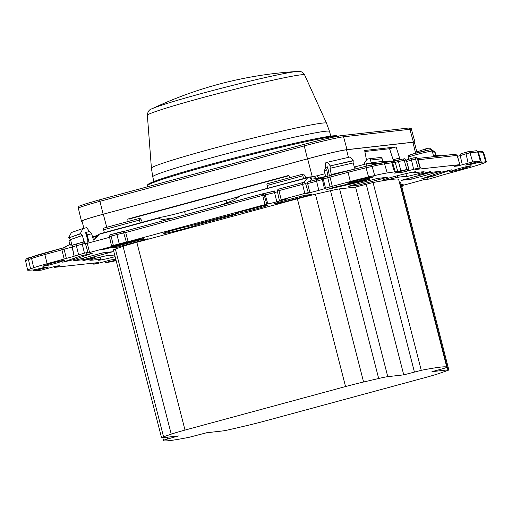 <?xml version="1.0" encoding="UTF-8"?>
<svg xmlns="http://www.w3.org/2000/svg" width="512" height="512" viewBox="0 0 512 512"><rect width="100%" height="100%" fill="white"/><g stroke="black" fill="none" stroke-linecap="round" stroke-linejoin="round"><path stroke-width="0.77" d="M443.04 368.666L446.829 367.437A134.502 5.862 165.6 0 0 446.829 367.296A134.502 5.862 165.6 0 0 421.242 370.317L403.744 374.861L387.77 376.666A18.88 0.826 165.6 0 0 378.675 378.496L363.597 382.003A24.422 1.062 165.6 0 0 345.542 386.56L185.005 430.08A24.422 1.062 165.6 0 0 171.238 434.15L163.552 436.819A18.88 0.826 165.6 0 0 161.562 437.728A18.88 0.826 165.6 0 0 162.451 437.747L178.432 435.942L163.603 440.154A123.744 5.389 165.6 0 0 163.52 440.474A123.744 5.389 165.6 0 0 189.203 437.28L206.637 432.755L222.611 430.944A18.88 0.826 165.6 0 0 231.706 429.114L246.784 425.606A24.422 1.062 165.6 0 0 264.838 421.056L425.376 377.53A24.422 1.062 165.6 0 0 439.142 373.459L446.829 370.79A18.88 0.826 165.6 0 0 448.826 369.888A18.88 0.826 165.6 0 0 447.93 369.862L431.955 371.667L443.04 368.666M373.133 176.832A8.87 0.384 -14.4 0 1 373.555 176.838A8.87 0.384 -14.4 0 1 361.062 180.397L352.448 182.4A8.87 0.384 -14.4 0 1 347.757 183.251A8.87 0.384 -14.4 0 1 360.25 179.693L368.864 177.69A8.87 0.384 -14.4 0 1 373.133 176.832M470.752 165.792A8.87 0.384 -14.4 0 1 471.174 165.805A8.87 0.384 -14.4 0 1 470.24 166.227L465.85 167.75A8.87 0.384 -14.4 0 1 456.23 170.419A8.87 0.384 -14.4 0 1 449.6 171.731A8.87 0.384 -14.4 0 1 450.534 171.309L454.925 169.786A8.87 0.384 -14.4 0 1 463.258 167.437A8.87 0.384 -14.4 0 1 470.752 165.792M64.013 260.301A8.87 0.384 -14.4 0 1 64.435 260.314A8.87 0.384 -14.4 0 1 63.501 260.736L59.11 262.259A8.87 0.384 -14.4 0 1 49.498 264.928A8.87 0.384 -14.4 0 1 42.861 266.24A8.87 0.384 -14.4 0 1 43.795 265.818L48.186 264.294A8.87 0.384 -14.4 0 1 56.518 261.946A8.87 0.384 -14.4 0 1 64.013 260.301M115.117 256.685A17.357 0.755 -14.4 0 1 98.432 260.186A17.357 0.755 -14.4 0 1 100.41 259.302L100.512 259.168A175.475 7.648 -14.4 0 1 90.003 260.25A9.146 0.397 -14.4 0 1 89.85 260.218A9.146 0.397 -14.4 0 1 97.274 257.907A9.146 0.397 -14.4 0 1 107.136 255.661A9.146 0.397 -14.4 0 1 107.418 255.635A157.178 6.848 -14.4 0 0 112.205 255.283A157.178 6.848 -14.4 0 0 114.675 254.976M419.667 158.246L417.184 157.997M413.466 172.032L413.626 172.742A17.357 0.755 165.6 0 0 415.603 171.859A17.357 0.755 165.6 0 0 393.6 176.755A17.357 0.755 165.6 0 0 381.984 180.486A17.357 0.755 165.6 0 0 395.642 177.747L395.277 176.307M393.389 161.216L389.376 160.992L384 161.581M413.523 172.877L413.523 172.877A175.475 7.648 -14.4 0 1 418.682 172.192A175.475 7.648 -14.4 0 1 424.032 171.795A9.146 0.397 -14.4 0 1 424.186 171.827A9.146 0.397 -14.4 0 1 416.198 174.285A9.146 0.397 -14.4 0 1 406.618 176.41A157.178 6.848 -14.4 0 0 397.619 177.312L395.642 177.747M142.182 222.285L141.696 220.384L140.064 218.355L139.488 218.426A1.664 0.493 -105.2 0 0 139.462 218.426L103.706 228.122A1.664 0.493 74.8 0 1 103.731 228.115L139.443 218.432A1.664 0.493 -105.2 0 0 139.398 220.09L140.122 222.893A16.634 4.96 74.8 0 1 140.48 222.746L160.557 217.318L159.475 217.939L159.347 218.682L162.509 219.578L170.374 218.31L171.296 218.586M160.557 217.318A17.933 0.781 165.6 0 0 181.709 212.333A17.933 0.781 165.6 0 0 184.595 211.539L185.363 214.765M185.664 228.448A17.357 0.755 -14.4 0 1 163.661 233.35A17.357 0.755 -14.4 0 1 175.277 229.626A17.357 0.755 -14.4 0 1 188.378 226.323L190.688 225.734A175.475 7.648 -14.4 0 1 225.402 216.365A9.146 0.397 -14.4 0 1 235.475 214.061A9.146 0.397 -14.4 0 1 235.91 214.074A9.146 0.397 -14.4 0 1 228.698 216.326A157.178 6.848 -14.4 0 0 198.592 224.454L196.979 224.954A17.357 0.755 -14.4 0 1 185.664 228.448M239.347 196.307A17.933 0.781 -14.4 0 1 226.15 200.211A148.39 6.464 165.6 0 0 184.595 211.539M115.802 259.354L110.79 259.923L95.878 263.949L93.664 264.154L96.218 263.258A109.773 4.781 -14.4 0 1 98.694 262.541L54.842 267.328A111.994 4.877 165.6 0 0 56.307 266.906A8.314 0.365 165.6 0 0 59.552 265.773A8.314 0.365 165.6 0 0 59.162 265.76L56.256 266.086L41.35 270.112L33.69 270.982L48.538 266.976L45.504 267.302A8.314 0.365 165.6 0 0 37.939 268.979A111.994 4.877 165.6 0 0 36.122 269.446L33.107 269.958A27.718 1.21 -14.4 0 1 32.486 270.01L28.32 270.24A27.718 1.21 -14.4 0 1 27.635 270.15A27.718 1.21 -14.4 0 1 30.56 268.819L33.67 267.738A27.718 1.21 -14.4 0 1 47.104 263.718L64.154 259.021A27.718 1.21 -14.4 0 1 66.342 258.419L74.131 256.307A109.773 4.781 -14.4 0 1 74.15 256.16L84.461 253.152L87.974 252.371L86.054 253.312L89.568 252.531L117.869 244.858L111.494 245.92L126.336 242.01A109.773 4.781 -14.4 0 1 128.154 241.664L266.778 204.134A111.994 4.877 165.6 0 0 267.853 203.93A8.314 0.365 165.6 0 0 276.8 201.773L287.59 198.752L281.216 199.814L304.794 193.421L308.314 192.64L306.387 193.581L318.835 190.374A8.314 0.365 165.6 0 0 324.403 188.602A111.994 4.877 165.6 0 0 324.41 188.512L330.048 186.931A27.718 1.21 -14.4 0 1 332.301 186.323L350.342 181.51A27.718 1.21 -14.4 0 1 368.576 176.947L374.682 175.526A27.718 1.21 -14.4 0 1 387.206 172.947L394.438 171.885A27.718 1.21 -14.4 0 1 395.264 171.776L397.792 171.488A109.773 4.781 -14.4 0 1 400.864 170.707L408.902 169.165L394.054 173.165L403.245 172.122L418.157 168.096L420.371 167.891L417.818 168.787A109.773 4.781 -14.4 0 1 415.341 169.504L459.194 164.717A111.994 4.877 165.6 0 0 457.722 165.139A8.314 0.365 165.6 0 0 454.483 166.278A8.314 0.365 165.6 0 0 454.874 166.285L457.779 165.958L472.685 161.933L480.346 161.062L465.498 165.069L468.531 164.742A8.314 0.365 165.6 0 0 476.096 163.066A111.994 4.877 165.6 0 0 477.914 162.598L485.715 161.805A27.718 1.21 -14.4 0 1 486.4 161.894A27.718 1.21 -14.4 0 1 483.475 163.226L480.365 164.307A27.718 1.21 -14.4 0 1 466.931 168.326L449.882 173.024A27.718 1.21 -14.4 0 1 447.686 173.626L439.898 175.738A109.773 4.781 -14.4 0 1 439.885 175.885L429.574 178.893L426.061 179.674L427.981 178.733L424.467 179.514L401.574 185.722M116.115 260.589A109.773 4.781 -14.4 0 1 113.171 261.338L105.133 262.88L115.981 260.058M401.715 186.253L402.541 186.125L401.754 186.419M411.277 179.194L401.235 180.326L430.381 172.422L440.429 171.29L411.277 179.194L410.944 177.696M401.312 184.698L403.526 184.096L401.229 184.358M102.758 252.851L112.8 251.718L83.648 259.622L73.606 260.755L102.758 252.851M148.147 238.803L117.235 247.187L110.509 247.949L141.421 239.565L148.147 238.803M358.182 185.197L348.141 186.33L377.286 178.426L387.328 177.293L358.182 185.197L357.843 183.699M311.603 194.496L280.685 202.874L273.965 203.635L304.877 195.251L311.603 194.496M327.078 189.446L362.778 181.293L369.837 179.117L334.138 187.27L326.784 189.574M369.798 179.008L370.125 178.982M421.875 178.726L433.427 176.038L451.021 169.933L439.469 172.621L421.581 178.854M450.989 169.824L451.315 169.798M63.014 262.112L74.566 259.424L92.16 253.318L80.608 256.006L62.72 262.24M92.128 253.21L92.454 253.184M94.912 257.478L82.861 260.653L90.035 259.098L94.912 257.478M430.874 171.379L418.822 174.56L425.997 172.998L430.874 171.379M266.874 205.222A16.634 0.723 165.6 0 0 248.941 209.306A16.634 0.723 165.6 0 0 235.437 213.51A16.634 0.723 165.6 0 0 236.224 213.53A16.634 0.723 165.6 0 0 254.157 209.446A16.634 0.723 165.6 0 0 267.661 205.242A16.634 0.723 165.6 0 0 266.874 205.222M105.882 248.934L143.488 238.643L137.485 239.712L101.728 249.402L100.006 250.003L105.882 248.934L105.722 248.32M100.41 259.302L99.962 257.216M448.826 369.888L400.646 182.106A18.88 0.826 165.6 0 0 399.757 182.08L399.328 182.125M446.829 367.296L398.656 179.514A134.502 5.862 165.6 0 0 373.069 182.528L355.571 187.078L339.597 188.883A18.88 0.826 165.6 0 0 330.502 190.714L315.424 194.221A24.422 1.062 165.6 0 0 297.37 198.778L136.832 242.298A24.422 1.062 165.6 0 0 123.066 246.368L115.379 249.037A18.88 0.826 165.6 0 0 113.382 249.939L161.562 437.728M241.024 211.507A16.634 0.723 165.6 0 0 261.798 206.176M392.365 161.094L385.869 161.83L382.829 161.421L382.144 158.739A1.664 1.587 -96.5 0 0 380.422 157.504L368.806 158.816A1.664 1.587 83.5 0 1 370.528 160.051L371.213 162.733L374.253 163.142A16.634 15.859 -96.5 0 0 370.522 163.104L366.765 163.706A2.771 0.826 -105.2 0 0 366.726 163.712L372.742 163.315L371.814 164.922M309.459 181.53L311.104 179.597A2.771 2.598 -139.7 0 0 307.699 177.754L308.55 177.178L303.936 178.432A16.634 4.96 74.8 0 0 303.578 178.579L302.854 175.776A1.664 0.493 -105.2 0 1 302.918 174.112A1.664 0.493 -105.2 0 1 302.938 174.112L303.52 174.048L305.152 176.07L305.638 177.971M280.435 201.882L280.685 202.874M267.162 183.808L302.918 174.112L267.187 183.802A1.664 0.493 74.8 0 0 267.162 183.808A1.664 0.493 74.8 0 0 267.098 185.472L267.821 188.275L303.578 178.579M116.986 246.189L117.235 247.187M103.706 228.122A1.664 0.493 74.8 0 0 103.648 229.786L104.365 232.589L140.122 222.893M85.056 242.342L84.058 241.549L79.686 243.066M71.93 245.523L70.554 239.558L82.336 235.469L84.058 241.549M82.336 235.469L80.301 233.67L68.672 237.958L80.365 233.901M68.672 237.958L70.554 239.558M80.301 233.67L82.925 228.525L71.45 232.512L68.621 237.728M88.134 241.536L85.568 232.454L87.046 234.854L91.629 233.792L89.434 231.558L86.752 227.635L82.925 228.525M87.046 234.854L88.877 241.331M85.568 232.454L89.434 231.558M91.629 233.792L93.51 240.077M331.174 175.251L331.283 174.522L352 169.709M331.283 174.522L329.997 168.326L353.12 162.957L354.957 168.954M353.12 162.957L353.197 160.576L330.278 165.907L353.267 160.806M330.323 166.138L329.997 168.326M353.197 160.576L349.946 157.011L327.424 162.24L330.278 165.907M327.424 162.24L325.472 162.918L325.626 167.52L324.39 170.688L325.594 176.749M328.013 176.096L326.72 169.882L327.597 166.842L329.434 175.712M324.39 170.688L326.72 169.882M325.626 167.52L327.597 166.842M308.55 177.178L309.152 177.069A2.771 2.643 83.5 0 1 312.006 179.078A13.856 4.122 -106.2 0 0 311.104 179.597M303.782 182.362L307.699 177.754L240.173 195.738M239.379 196.275C237.83 197.83 234.714 199.616 230.029 201.619L219.347 205.555M170.778 218.726L170.374 218.31M196.979 224.954L196.787 224.064M198.592 224.454L198.406 223.616M94.381 239.84L99.238 234.266L100.326 233.645M159.475 217.939L99.238 234.266A2.771 2.592 -138.9 0 0 98.016 235.027L100.109 233.69L104.352 232.538M70.579 239.648L70.278 239.731A1.664 1.587 83.5 0 0 69.158 241.754L69.811 244.288M83.277 258.138L83.648 259.622M437.12 155.578L440.467 155.654L435.93 155.418L435.238 152.736A1.664 1.587 -96.5 0 0 433.523 151.494L432.397 151.622M433.44 155.699L435.93 155.418M368.806 158.816A1.664 1.587 83.5 0 0 368.582 158.861L367.162 159.245L364.16 162.925L364.518 164.314M382.829 161.421L371.213 162.733M397.619 177.312L397.235 175.789M417.254 158.061L419.181 158.304M425.44 150.72L425.542 148.915L429.37 148.026L434.438 151.686M425.542 148.915L416.813 151.949M400.864 170.707L398.074 160.07L390.899 161.498A1.664 1.587 83.5 0 1 392.602 162.682L395.264 171.776M393.645 161.21L395.206 162.387L392.602 162.682A27.392 1.19 165.6 0 0 391.789 162.79L384.557 163.846L387.206 172.947M397.792 171.488L395.206 162.387A109.446 4.768 165.6 0 1 398.502 161.542L404.205 160.282L406.867 169.376M459.782 164.48L457.126 155.386L456.653 155.571L457.126 155.386L455.123 154.253M417.568 158.483L455.36 154.208L457.19 155.386L459.866 164.48M477.792 151.942L478.624 152.954L481.286 162.048M350.342 181.51L348.064 172.326A1.664 0.358 -104.9 0 1 348.013 170.758L364.986 166.509A1.664 0.768 76.9 0 0 364.947 166.522L348.026 170.758A1.664 0.358 -104.9 0 0 348.013 170.758L329.984 175.571A1.664 0.358 75.1 0 0 329.971 175.571A1.664 0.358 75.1 0 0 330.022 177.139L332.301 186.323M330.048 186.931L327.789 177.741L323.264 178.97L323.552 177.306L327.866 176.134A1.664 0.493 -105.2 0 1 327.891 176.134A25.728 1.12 165.6 0 1 329.952 175.578M327.846 176.141L323.584 177.299L322.374 179.251A112.326 4.896 -14.4 0 1 322.368 179.341A8.646 0.378 -14.4 0 1 316.582 181.184L305.792 184.083M323.552 177.306L322.374 179.251L323.264 178.97L325.523 188.154M277.466 191.789L274.547 192.582A8.646 0.378 -14.4 0 1 265.242 194.829A112.326 4.896 -14.4 0 1 264.16 195.034L262.592 193.837L263.648 193.626A1.664 1.344 -101 0 0 263.546 193.651A113.984 4.966 -14.4 0 1 262.765 193.798M266.778 204.134L264.16 195.034L262.714 195.386L262.675 193.811M264.973 204.57L262.714 195.386L125.677 232.538L124.64 231.232L262.573 193.837M126.336 242.01L123.725 232.909A109.446 4.768 165.6 0 1 125.677 232.538L128.154 241.664M74.131 256.307L72.102 247.059L64.09 249.229L66.342 258.419M167.763 438.835L167.341 437.197M403.744 374.861L355.571 187.078M414.4 371.968L366.227 184.186M421.242 370.317L373.069 182.528M324.998 173.76A31.712 1.382 165.6 0 0 317.734 175.629M97.728 235.36A31.712 1.382 165.6 0 0 92.57 236.941M412.973 177.146L418.042 175.77M400.07 159.584L396.147 146.938L364.659 150.496L366.496 160.064M396.147 146.938L389.549 148.723L393.632 161.19M364.858 151.514L389.549 148.723M417.03 152.813L414.432 142.317A31.878 1.389 165.6 0 0 412.922 142.272L415.629 153.197M412.922 142.272L346.554 149.779A31.878 1.389 165.6 0 0 307.642 158.822L312.282 176.71M307.642 158.822L103.322 214.214A31.878 1.389 165.6 0 0 81.984 221.056L83.91 228.301M289.741 177.69L288.73 175.43L127.795 219.059L128.013 221.53M127.795 219.059L129.894 218.822L130.074 220.973M129.894 218.822L288.864 175.725M101.184 253.28L104 252.717M359.878 183.149L364.947 181.773M418.029 175.968L416.787 176.109M364.934 181.971L363.686 182.112M414.496 142.566A32.435 1.414 165.6 0 0 414.97 142.176A32.435 1.414 165.6 0 0 413.434 142.138L347.059 149.638A32.435 1.414 165.6 0 0 307.475 158.842L103.155 214.234A32.435 1.414 165.6 0 0 81.446 221.19A32.435 1.414 165.6 0 0 82.054 221.306M152.128 108.723L152.128 108.723A76.806 3.347 -14.4 0 1 201.907 93.414A76.806 3.347 -14.4 0 1 297.299 71.482L297.299 71.482A394.067 394.067 0 0 0 152.128 108.723C149.254 109.446 147.661 111.635 147.366 115.29A81.184 3.539 -14.4 0 1 201.709 97.894A81.184 3.539 -14.4 0 1 304.64 74.944C302.618 71.885 300.166 70.733 297.299 71.482M360.838 179.558L361.062 180.397M470.15 165.882L470.24 166.227M63.411 260.39L63.501 260.736M431.674 151.078A12.474 0.544 165.6 0 0 431.29 151.13A12.474 0.544 165.6 0 0 417.69 154.285A12.474 0.544 165.6 0 0 408.096 157.293C409.107 154.182 407.277 156.218 413.382 153.83L429.568 149.894C430.534 149.402 431.43 149.798 432.262 151.098A12.474 0.544 165.6 0 0 431.674 151.078M429.395 149.926A10.81 0.474 165.6 0 0 415.654 153.19A10.81 0.474 165.6 0 0 410.138 155.245M228.506 215.565L228.698 216.326M65.779 247.187L65.792 246.541L71.264 243.814A2.771 0.826 74.8 0 1 71.296 243.808L71.264 243.814A2.771 0.826 74.8 0 0 70.989 245.773M356.16 166.579A8.461 0.371 -14.4 0 1 354.374 167.053L356.192 166.566A2.771 0.826 74.8 0 0 355.949 168.698M366.541 166.144A2.771 0.826 -105.2 0 1 366.726 163.712L356.192 166.566A2.771 0.826 74.8 0 1 356.23 166.56L366.694 163.725M102.496 249.722L102.368 249.229M141.632 239.238L141.536 238.848M302.854 175.776L267.098 185.472M139.398 220.09L103.648 229.786M70.694 259.443L70.963 260.403M74.566 259.424L74.227 258.214M94.086 239.539L93.414 239.77M98.016 235.027L93.651 240.038M316.07 179.738L315.77 178.656L312.006 179.078M325.542 176.467L318.509 178.106L318.752 179.002M318.509 178.106L315.77 178.656A2.771 2.643 -96.5 0 0 312.922 176.64L316.678 175.872A2.771 1.286 76.9 0 1 318.509 178.106M366.381 180.314L366.24 179.808M362.598 180.659L362.778 181.293M308.774 177.139A2.771 2.643 83.5 0 1 309.152 177.069L312.922 176.64M226.803 202.829L226.15 200.211M440.582 155.674L441.382 155.789M435.238 152.736L432.755 153.018M382.144 158.739L370.528 160.051M374.253 163.142L372.742 163.315L374.886 163.546A2.771 1.19 94.5 0 1 375.45 164.109M377.21 163.725L374.886 163.546M405.888 173.645L406.618 176.41M418.656 158.118L418.246 158.17M429.555 176.058L429.824 177.018M433.427 176.038L433.088 174.835M58.886 261.363L59.11 262.259M465.626 166.854L465.85 167.75M352.275 181.741L352.448 182.4M398.074 160.07L402.502 159.098A1.664 1.587 83.5 0 0 402.278 159.142L398.074 160.07A107.782 4.698 165.6 0 0 393.766 161.178M402.502 159.098A1.664 1.587 83.5 0 1 404.205 160.282L406.112 160.064A1.664 1.587 -96.5 0 0 404.403 158.88L402.502 159.098M408.768 169.158L406.227 160.064C405.21 158.931 404.602 158.534 404.403 158.88M403.245 172.122L402.861 170.803M412.134 158.227L406.477 159.968A1.664 1.222 72.9 0 0 406.4 159.987A1.664 1.222 72.9 0 0 406.227 160.064L408.902 169.165M406.33 160.013L412.211 158.202A1.664 1.222 -107.1 0 1 412.288 158.182L413.568 157.862A1.664 1.587 83.5 0 1 415.494 159.002L406.643 161.478M407.482 169.638L407.795 171.002M413.606 169.216L411.488 159.987A1.664 1.222 -107.1 0 1 412.211 158.202L415.693 157.606C415.827 157.126 416.499 157.523 417.696 158.797L415.494 159.002L418.157 168.096M420.058 167.885L417.395 158.79A1.664 1.587 -96.5 0 0 415.693 157.606M457.126 155.386L417.997 159.808M457.779 165.958L457.555 165.19M466.669 152.058L461.011 153.798A1.664 1.222 72.9 0 0 460.934 153.818A1.664 1.222 72.9 0 0 460.211 155.61L457.472 156.352M468.134 163.053L466.022 153.824L460.211 155.61L462.323 164.838M460.864 153.843L466.739 152.032A1.664 1.222 -107.1 0 1 466.816 152.013L468.096 151.699A1.664 1.587 83.5 0 1 470.029 152.838L472.685 161.933M480.346 161.062L477.683 151.968L470.029 152.838L466.022 153.824A1.664 1.222 -107.1 0 1 466.739 152.032L475.981 150.79C476.051 150.413 476.659 150.81 477.805 151.974L477.683 151.968A1.664 1.587 -96.5 0 0 475.981 150.79M468.531 164.742L468.371 164.205M476.096 163.066L475.91 162.349M477.914 162.598L477.734 161.894M479.232 161.491L479.456 162.253M485.715 161.805L483.046 152.71L478.106 153.011M481.402 151.526C481.926 151.117 482.701 151.546 483.725 152.8A27.392 1.19 165.6 0 0 483.046 152.71A1.664 1.626 -93.1 0 0 481.402 151.526L477.709 151.725M426.003 179.117L426.118 179.629M108.013 260.544L108.378 261.926M96.218 263.258L96.115 262.829M54.63 266.426L54.842 267.328M56.307 266.906L56.122 266.106M36.614 269.318L36.8 270.022M45.293 267.93L45.139 267.354M33.67 267.738L31.603 258.496L28.493 259.578L30.56 268.819M29.53 257.69A1.664 1.472 70.9 0 0 28.493 259.578A27.392 1.19 165.6 0 0 25.6 260.89L27.635 270.15M64.154 259.021L61.92 249.824L44.877 254.522L47.104 263.718M62.093 248.192L45.107 252.877A1.664 0.634 74.6 0 0 45.075 252.883A1.664 0.634 74.6 0 0 44.877 254.522A27.392 1.19 165.6 0 0 31.603 258.496A1.664 1.472 -109.1 0 1 32.64 256.608A25.728 1.12 165.6 0 1 45.05 252.896M25.6 260.89C25.594 259.174 26.854 258.125 29.395 257.728L64.192 247.622A1.664 0.493 74.8 0 0 64.166 247.622A1.664 0.493 74.8 0 0 64.09 249.229A27.392 1.19 165.6 0 0 61.92 249.824A1.664 0.634 -105.4 0 1 62.125 248.186A1.664 0.634 -105.4 0 1 62.15 248.179A25.728 1.12 165.6 0 1 64.147 247.635M74.15 256.16L72.115 246.899A1.664 1.664 -159.3 0 1 72.186 245.958C73.702 244.365 71.872 245.427 76.422 243.949A1.664 0.493 74.8 0 0 76.346 245.555L78.605 254.746M85.248 243.315L72.115 246.899A109.446 4.768 165.6 0 0 72.102 247.046A109.446 4.768 165.6 0 0 72.102 247.059M109.6 237.299L85.459 243.814M87.366 241.747L87.411 241.734A1.664 0.493 74.8 0 0 87.386 241.734A1.664 0.493 74.8 0 0 87.309 243.341L89.568 252.531M119.206 243.731L116.954 234.547L111.091 236.134L113.35 245.325M117.005 232.947L111.194 234.522A1.664 0.493 74.8 0 0 111.168 234.528A1.664 0.493 74.8 0 0 111.091 236.134L109.459 236.659L111.494 245.92M123.725 232.909L116.954 234.547A1.664 0.493 -105.2 0 1 117.03 232.941A1.664 0.493 -105.2 0 1 117.05 232.934L122.048 231.731A1.664 1.338 -101 0 1 122.138 231.706A1.664 1.338 -101 0 1 123.725 232.909M267.853 203.93L265.242 194.829A1.664 1.344 -101 0 0 263.648 193.626L274.643 190.97A1.664 0.493 74.8 0 0 274.624 190.976A1.664 0.493 74.8 0 0 274.547 192.582L276.8 201.773M316.634 179.59L307.744 181.997A1.664 0.493 74.8 0 0 307.725 182.003A1.664 0.493 74.8 0 0 307.648 183.61L309.901 192.794M318.835 190.374L316.582 181.184A1.664 0.493 -105.2 0 1 316.659 179.584A1.664 0.493 -105.2 0 1 316.678 179.578L323.072 177.619M324.403 188.602L322.368 179.341A1.664 1.664 -166.4 0 1 322.336 178.816M374.682 175.526L372.179 166.4L366.074 167.821A27.392 1.19 165.6 0 0 348.064 172.326L330.022 177.139A27.392 1.19 165.6 0 0 327.789 177.741A1.664 0.493 -105.2 0 1 327.866 176.134L348.013 170.758M371.123 165.082A25.728 1.12 165.6 0 1 382.675 162.707A1.664 1.536 81.7 0 1 384.557 163.846A27.392 1.19 165.6 0 0 372.179 166.4A1.664 0.768 -103.1 0 0 371.085 165.088L364.986 166.509A1.664 0.768 76.9 0 1 366.074 167.821L368.576 176.947M394.438 171.885L391.789 162.79A1.664 1.536 -98.3 0 0 390.08 161.606L390.899 161.498M390.08 161.606L371.085 165.088A1.664 0.768 -103.1 0 0 371.053 165.101L365.024 166.502M324.41 188.512L322.374 179.251M322.803 177.747A10.31 0.448 -14.4 0 1 316.678 179.578L307.725 182.003M304.794 193.421L302.541 184.23A1.664 0.493 -105.2 0 1 302.618 182.624A1.664 0.493 -105.2 0 1 302.637 182.624C304.416 182.662 303.232 181.28 305.638 183.546L278.957 190.624L281.216 199.814M305.587 183.578L308.314 192.64M303.61 182.413L279.034 189.018A1.664 0.493 74.8 0 0 278.957 190.624L277.325 191.149C278.278 187.75 278.515 189.824 279.034 189.018A1.664 0.493 74.8 0 1 279.059 189.018L302.598 182.637M274.598 190.982A10.31 0.448 -14.4 0 1 263.738 193.613M124.64 231.232A107.782 4.698 165.6 0 0 122.24 231.693M83.277 242.15L82.304 242.355A1.664 0.493 -105.2 0 0 82.278 242.362A1.664 0.493 -105.2 0 0 82.202 243.968L84.461 253.152M82.278 242.362L76.422 243.949A1.664 0.493 74.8 0 1 76.448 243.942L82.259 242.368C84.326 242.496 82.362 240.877 85.299 243.277L87.974 252.371M76.403 243.955L73.325 244.941M163.552 436.819L115.379 249.037M171.238 434.15L123.066 246.368M185.005 430.08L136.832 242.298M345.542 386.56L297.37 198.778M363.597 382.003L315.424 194.221M378.675 378.496L330.502 190.714M387.77 376.666L339.597 188.883M447.93 369.862L399.757 182.08M147.117 186.906L147.488 185.523A98.534 4.294 -14.4 0 1 213.446 164.467A98.534 4.294 -14.4 0 1 337.408 136.314M213.664 163.507A97.037 4.23 -14.4 0 1 336.659 136.301M148.832 184.486A97.037 4.23 -14.4 0 1 213.619 163.52C251.066 153.338 295.443 142.637 318.477 138.24L333.613 135.814L336.698 135.776L338.336 136.57M399.514 158.016L393.107 159.757M346.554 149.779L348.429 157.363M103.322 214.214L106.72 227.302M81.446 221.19L78.362 208.23A32.198 1.402 -14.4 0 1 99.917 201.318L304.23 145.926A32.198 1.402 -14.4 0 1 343.539 136.794L409.907 129.286L413.434 142.138M341.6 135.629A30.541 1.331 -14.4 0 0 304.326 144.288A1.664 0.493 74.8 0 0 304.301 144.294C319.565 140.115 338.182 135.859 341.824 135.584L408.198 128.077A1.664 1.587 83.5 0 1 409.907 129.286A32.198 1.402 -14.4 0 1 411.43 129.331L414.97 142.176M341.824 135.584A1.664 1.587 83.5 0 1 343.539 136.794L347.059 149.638M78.362 208.23C78.726 205.312 78.829 206.662 83.795 204.422L99.987 199.686A1.664 0.493 74.8 0 0 99.987 199.686L304.282 144.301A1.664 0.493 74.8 0 0 304.23 145.926L307.475 158.842M304.301 144.294L99.987 199.686A1.664 0.493 74.8 0 0 99.917 201.318L103.155 214.234M153.888 181.517L152.755 176.762A91.232 3.974 -14.4 0 1 213.824 157.184A91.232 3.974 -14.4 0 1 329.504 131.418L330.797 136.134M152.755 176.762L151.411 168.147A90.4 3.936 -14.4 0 1 211.923 148.774A90.4 3.936 -14.4 0 1 326.534 123.219L304.64 74.944M408.614 159.309L408.096 157.293M240.07 195.744L267.808 188.224M92.71 237.408L97.344 235.802M64.659 247.494L65.792 246.541M441.421 155.789L436.736 155.616M413.126 172.096L413.312 172.883M433.69 156.659L432.262 151.098M100.16 257.165L100.723 259.162M417.696 158.797L420.371 167.891M477.805 151.974L480.474 161.069M483.725 152.8L486.4 161.894M425.939 179.136L426.061 179.674M402.362 185.51L402.541 186.125M104.826 261.478L105.133 262.88M93.44 263.136L93.664 264.154M53.958 266.592L54.17 267.565M322.342 179.072L322.374 178.592M277.325 191.149L279.36 200.41M124.685 231.219L262.586 193.837M124.691 231.219L111.168 234.528C110.65 235.334 110.413 233.261 109.459 236.659M73.901 255.251L72.186 245.958M33.331 269.933L33.555 270.976M163.52 440.474L162.81 437.709M147.488 185.523C147.117 184.39 149.581 182.618 166.221 177.261C178.349 173.389 194.15 168.8 213.638 163.514M408.198 128.077C410.509 127.942 411.584 128.358 411.43 129.331M329.504 131.418L326.534 123.219M147.366 115.29L151.411 168.147"/></g></svg>
